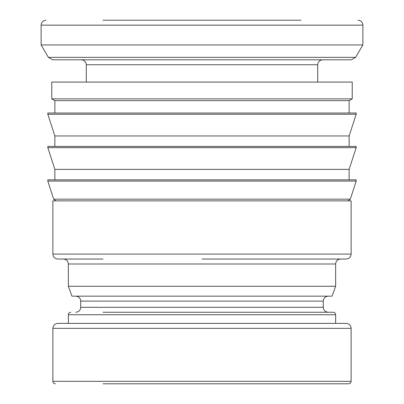 <?xml version="1.0" encoding="UTF-8"?>
<svg xmlns="http://www.w3.org/2000/svg" width="404" height="404" viewBox="0 0 404 404"><rect width="100%" height="100%" fill="white"/><g stroke="black" fill="none" stroke-linecap="round" stroke-linejoin="round"><path stroke-width="0.61" d="M349.137 113.014L349.137 100.636L352.232 98.854L352.232 82.078L317.706 82.073L317.706 64.751C317.973 61.772 319.625 60.12 322.655 59.802L301 59.802M317.706 64.751L86.294 64.751L86.294 82.073L51.768 82.078L51.768 98.854L54.863 100.636L54.863 113.014M349.137 146.425L349.137 135.961L356.192 114.251L356.192 113.014L47.808 113.014L47.808 114.251L54.863 135.961L54.863 146.425M349.137 179.836L349.137 169.367L356.192 147.662L356.192 146.425L47.808 146.425L47.808 147.662L54.863 169.367L54.863 179.836M356.192 181.078L356.192 179.836L47.808 179.836L47.808 181.078L53.687 199.167L350.313 199.167L356.192 181.078L47.808 181.078M351.121 254.086L351.121 200.874L52.879 200.874L52.879 254.086L351.121 254.086C350.854 257.065 349.202 258.717 346.167 259.04L202 259.04L346.167 259.04M335.648 263.989L68.352 263.989L68.352 286.264L71.952 296.162L332.048 296.162L335.648 286.264L335.648 263.989C335.916 261.009 337.567 259.358 340.602 259.04M323.276 301.111L80.724 301.111L80.724 307.303L323.276 307.303L323.276 301.111C323.543 298.132 325.19 296.486 328.225 296.162M103 312.252L333.174 312.252L103 312.252M335.648 323.387L335.648 314.726C335.517 313.236 334.694 312.413 333.174 312.252M335.648 314.726L68.352 314.726L68.352 323.387M351.121 381.326L52.879 381.326L52.879 328.336C53.146 325.361 54.798 323.71 57.833 323.387L346.167 323.387C349.202 323.71 350.854 325.361 351.121 328.336L351.121 381.326C350.985 382.815 350.162 383.638 348.642 383.8L301 383.8M103 383.8L348.642 383.8M103 20.2L301 20.2M362.878 25.149L41.122 25.149L41.122 44.95L48.354 57.343L355.646 57.343L362.878 44.95L362.878 25.149C362.61 22.169 360.959 20.523 357.924 20.2M86.294 64.751C86.027 61.772 84.375 60.12 81.345 59.802L351.369 59.802L355.646 57.343M86.294 82.073L317.706 82.073M51.768 82.078L352.232 82.078M48.354 57.343L52.631 59.802L322.655 59.802M41.122 44.95L362.878 44.95M68.352 286.264L335.648 286.264M103 259.04L57.833 259.04C54.798 258.717 53.146 257.065 52.879 254.086M54.863 169.367L349.137 169.367M47.808 147.662L356.192 147.662M54.863 135.961L349.137 135.961M47.808 114.251L356.192 114.251M54.863 100.636L349.137 100.636M51.768 98.854L352.232 98.854M52.879 328.336L351.121 328.336M350.313 199.167L347.96 200.874M68.352 263.989C68.084 261.009 66.433 259.358 63.398 259.04M80.724 301.111C80.457 298.132 78.81 296.486 75.775 296.162M80.724 307.303C80.457 310.282 78.81 311.928 75.775 312.252M41.122 25.149C41.39 22.169 43.041 20.523 46.076 20.2M52.879 381.326C53.015 382.815 53.838 383.638 55.358 383.8M68.352 314.726C68.483 313.236 69.306 312.413 70.826 312.252M323.276 307.303C323.543 310.282 325.19 311.928 328.225 312.252M53.687 199.167L56.04 200.874"/></g></svg>

